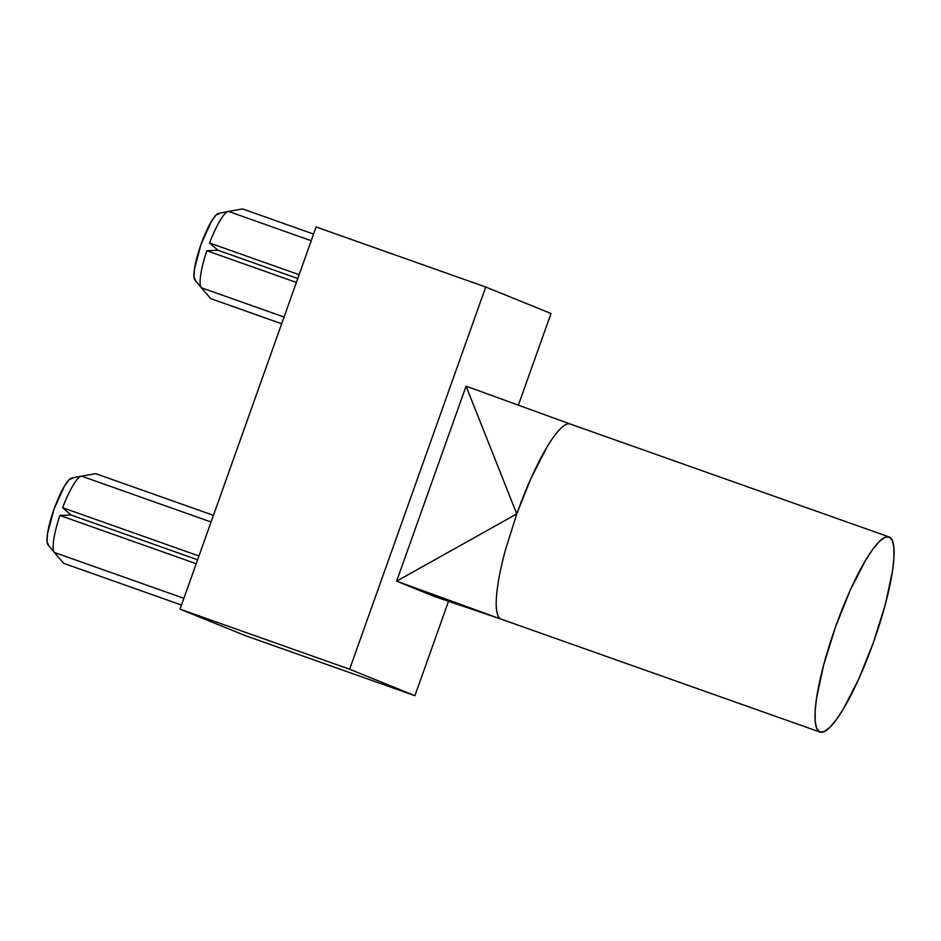 <?xml version="1.0" encoding="UTF-8"?>
<svg xmlns="http://www.w3.org/2000/svg" width="941" height="941" viewBox="0 0 941 941"><rect width="100%" height="100%" fill="white"/><g stroke="black" fill="none" stroke-linecap="round" stroke-linejoin="round"><path stroke-width="1.41" d="M228.475 211.419L242.66 208.949L228.475 211.419A40.71 8.046 109.5 0 0 209.596 243.001A40.71 8.046 -70.5 0 1 228.251 211.454A40.71 8.046 -70.5 0 1 228.475 211.419L311.236 240.731L228.475 211.419M217.959 250.247L209.596 243.001L299.132 274.713L209.596 243.001L217.959 250.247L206.844 250.741L217.959 250.247L297.779 278.512L217.959 250.247M201.303 287.734A40.71 8.046 -70.5 0 1 201.268 287.687A40.71 8.046 -70.5 0 1 206.844 250.741A40.71 8.046 109.5 0 0 201.303 287.734L284.064 317.035L201.303 287.734L210.713 298.638L201.303 287.734M228.251 211.454L218.606 213.36A35.652 7.046 109.5 0 0 200.915 244.672A35.652 7.046 109.5 0 0 194.963 280.136L201.268 287.687M81.514 476.134L95.7 473.652L81.514 476.134A40.71 8.046 109.5 0 0 62.635 507.717A40.71 8.046 -70.5 0 1 81.302 476.17A40.71 8.046 -70.5 0 1 81.514 476.134L211.078 522.008L81.514 476.134M70.998 514.962L62.635 507.717L198.974 555.99L62.635 507.717L70.998 514.962L59.883 515.445L70.998 514.962L197.622 559.801L70.998 514.962M54.343 552.449A40.71 8.046 -70.5 0 1 54.307 552.402A40.71 8.046 -70.5 0 1 59.883 515.445A40.71 8.046 109.5 0 0 54.343 552.449L183.907 598.323L54.343 552.449L63.765 563.353L54.343 552.449M81.302 476.17L71.645 478.075A35.652 7.046 109.5 0 0 53.955 509.375A35.652 7.046 109.5 0 0 48.003 544.839L54.307 552.402M496.495 609.427C497.213 615.049 498.73 618.272 501.035 619.107L434.577 596.547L396.632 581.162L466.066 386.163L516.774 513.915L396.632 581.162L501.035 619.107L434.577 596.547L396.632 581.162L466.066 386.163L570.469 424.109C568.046 423.168 564.906 424.497 561.048 428.131A103.498 20.455 109.5 0 0 546.886 447.222A103.498 20.455 109.5 0 0 530.889 478.569A103.498 20.455 109.5 0 0 516.774 513.915L505.329 550.344C501.859 563.236 499.342 574.822 497.789 585.114C496.272 595.347 495.836 603.452 496.495 609.427C497.119 614.873 498.636 618.096 501.035 619.107L819.823 731.992A103.498 20.455 -70.5 0 1 835.408 627.235A103.498 20.455 -70.5 0 1 889.092 536.935A103.498 20.455 -70.5 0 1 889.257 536.993A103.498 20.455 -70.5 0 1 873.671 641.762A103.498 20.455 -70.5 0 1 819.999 732.051A103.498 20.455 -70.5 0 1 819.823 731.992L501.212 619.166L819.999 732.051M570.469 424.109L889.092 536.935M316.129 226.969L180.037 609.156L245.319 635.634L414.91 695.693L448.528 601.287L414.91 695.693L245.319 635.634L180.037 609.156L316.129 226.969L485.732 287.029L316.129 226.969M518.362 405.171L551.003 313.506L485.732 287.029L349.64 669.216L180.037 609.156L349.64 669.216L414.91 695.693L349.64 669.216L485.732 287.029L551.003 313.506L518.362 405.171M505.517 549.662L505.246 550.673M497.848 584.69L497.754 585.337M434.577 596.547L501.035 619.107L396.632 581.162L516.774 513.915L466.066 386.163L570.34 424.062M561.259 427.932L561.048 428.131C556.931 432.013 552.214 438.377 546.886 447.222L530.889 478.569L516.774 513.915M281.665 323.763L210.713 298.638L281.665 323.763M296.38 282.441L206.844 250.741L296.38 282.441M313.6 234.074L242.66 208.949L313.6 234.074M213.442 515.35L95.7 473.652L213.442 515.35M181.507 605.051L63.765 563.353L181.507 605.051M196.222 563.73L59.883 515.445L196.222 563.73M48.638 545.321L47.05 541.757L47.52 533.606L54.06 509.081L64.435 486.109L69.152 479.687L72.563 478.146M195.599 280.606L194.011 277.042L194.481 268.903L201.021 244.366L211.396 221.394L216.112 214.971L219.524 213.431M819.823 731.992L824.198 731.616L829.727 727.511L836.22 719.83L843.407 708.879L858.792 678.92L873.519 642.185L885.363 604.298L892.503 570.999L893.95 557.707L893.879 547.368L892.291 540.369L889.257 536.993L884.893 537.37L879.353 541.475L872.872 549.156L865.673 560.107L850.299 590.078L835.573 626.8L823.728 664.699L816.576 697.987L815.129 711.278L815.212 721.629L816.788 728.616L819.823 731.992"/></g></svg>
